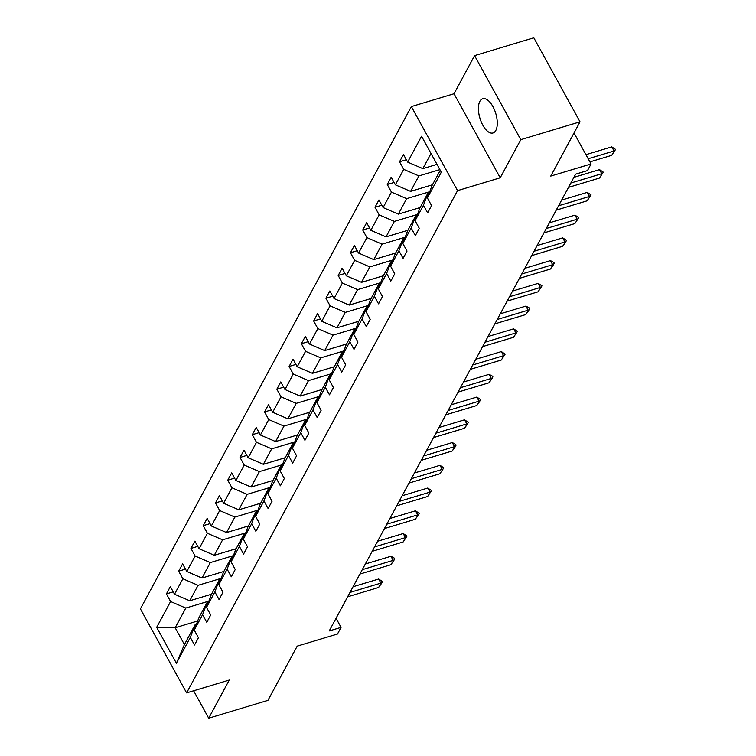 <?xml version="1.0" encoding="UTF-8"?>
<svg xmlns="http://www.w3.org/2000/svg" width="756" height="756" viewBox="0 0 756 756"><rect width="100%" height="100%" fill="white"/><g stroke="black" fill="none" stroke-linecap="round" stroke-linejoin="round"><path stroke-width="1.13" d="M495.841 130.41A17.87 8.269 -106.7 0 0 494.481 109.875A17.87 8.269 -106.7 0 0 482.706 98.762A17.87 8.269 -106.7 0 0 479.862 101.332A17.87 8.269 -106.7 0 0 481.222 121.867A17.87 8.269 -106.7 0 0 492.997 132.98A17.87 8.269 -106.7 0 0 495.841 130.41M474.579 55.623L454.016 93.753L500.217 177.792L520.789 139.671L474.579 55.623L533.821 37.8L580.032 121.839L550.774 176.082L591.06 163.957L574.021 132.98M520.789 139.671L580.032 121.839M193.63 690.795L208.694 718.2L267.945 700.377L297.202 646.134L337.488 634.019L341.06 627.385L336.051 618.266M411.358 106.587L140.408 608.863L186.609 692.912L457.56 190.625L411.358 106.587L454.016 93.753M208.873 601.124L185.787 608.07L175.175 627.754L156.672 627.329L170.591 601.521L166.414 593.914L173.228 591.863M197.694 620.978L175.175 627.754L184.417 644.556L195.029 624.872L196.38 624.475M185.787 608.07L170.591 601.521M221.149 578.378L198.063 585.324L189.728 600.774L174.523 594.235L170.346 586.628L166.414 593.914M174.523 594.235L182.867 578.775L178.681 571.167L185.494 569.117M233.415 555.632L210.329 562.577L201.994 578.038L186.798 571.489L182.612 563.881L178.681 571.167M186.798 571.489L195.133 556.029L190.947 548.421L197.76 546.371M245.681 532.885L222.604 539.831L214.26 555.291L199.064 548.743L194.878 541.135L190.947 548.421M199.064 548.743L207.399 533.292L203.222 525.675L210.036 523.625M257.957 510.139L234.87 517.085L226.535 532.545L211.33 525.996L207.153 518.389L203.222 525.675M211.33 525.996L219.675 510.546L215.488 502.938L222.302 500.888M270.223 487.403L247.136 494.348L238.801 509.799L223.606 503.25L219.42 495.643L215.488 502.938M223.606 503.25L231.941 487.8L227.754 480.192L234.568 478.142M282.489 464.656L259.412 471.602L251.068 487.053L235.872 480.514L231.695 472.897L227.754 480.192M235.872 480.514L244.207 465.053L240.03 457.446L246.843 455.395M294.764 441.91L271.678 448.856L263.343 464.307L248.148 457.767L243.961 450.151L240.03 457.446M248.148 457.767L256.482 442.307L252.296 434.7L259.11 432.649M307.03 419.164L283.944 426.11L275.609 441.561L260.414 435.021L256.227 427.414L252.296 434.7M260.414 435.021L268.749 419.561L264.562 411.954L271.376 409.903M319.297 396.418L296.22 403.364L287.885 418.824L272.68 412.275L268.503 404.668L264.562 411.954M272.68 412.275L281.024 396.824L276.838 389.208L283.651 387.157M331.572 373.672L308.486 380.618L300.151 396.078L284.955 389.529L280.769 381.922L276.838 389.208M284.955 389.529L293.29 374.078L289.104 366.462L295.917 364.42M343.838 350.926L320.752 357.871L312.417 373.332L297.221 366.783L293.035 359.176L289.104 366.462M297.221 366.783L305.556 351.332L301.379 343.725L308.193 341.674M356.114 328.189L333.027 335.135L324.693 350.586L309.488 344.037L305.311 336.429L301.379 343.725M309.488 344.037L317.832 328.586L313.645 320.979L320.459 318.928M368.38 305.443L345.294 312.389L336.959 327.839L321.763 321.3L317.577 313.683L313.645 320.979M321.763 321.3L330.098 305.84L325.912 298.233L332.725 296.182M380.646 282.697L357.569 289.642L349.225 305.093L334.029 298.554L329.843 290.947L325.912 298.233M334.029 298.554L342.364 283.094L338.187 275.486L345.001 273.436M392.922 259.951L369.835 266.896L361.5 282.347L346.295 275.808L342.118 268.2L338.187 275.486M346.295 275.808L354.64 260.347L350.453 252.74L357.267 250.69M405.188 237.204L382.101 244.15L373.766 259.61L358.571 253.062L354.384 245.454L350.453 252.74M358.571 253.062L366.906 237.611L362.719 229.994L369.533 227.943M417.454 214.458L394.377 221.404L386.032 236.864L370.837 230.315L366.66 222.708L362.719 229.994M370.837 230.315L379.172 214.865L374.995 207.257L381.808 205.207M429.729 191.722L406.643 198.667L398.308 214.118L383.112 207.569L378.926 199.962L374.995 207.257M383.112 207.569L391.447 192.119L387.261 184.511L394.074 182.461M439.888 169.609L418.909 175.921L410.574 191.372L395.379 184.823L391.192 177.216L387.261 184.511M395.379 184.823L403.713 169.372L399.537 161.765L406.341 159.714M431.024 153.468L422.85 168.626L407.645 162.086L403.468 154.47L399.537 161.765M407.645 162.086L421.565 136.278L441.296 172.17L427.376 197.968L431.563 205.585L427.631 212.871L423.445 205.263L415.11 220.714L419.287 228.321L415.356 235.617L411.179 228.01L402.835 243.46L407.021 251.068L403.09 258.363L398.903 250.746L390.568 266.206L394.755 273.814L390.824 281.109L386.637 273.492L378.302 288.953L382.479 296.56L378.548 303.846L374.371 296.239L366.027 311.699L370.213 319.306L366.282 326.592L362.096 318.985L353.761 334.435L357.947 342.052L354.006 349.338L349.83 341.731L341.495 357.182L345.672 364.789L341.74 372.084L337.554 364.477L329.219 379.928L333.405 387.535L329.474 394.83L325.288 387.223L316.953 402.674L321.139 410.281L317.199 417.577L313.022 409.96L304.677 425.42L308.864 433.027L304.933 440.313L300.746 432.706L292.411 448.166L296.598 455.774L292.666 463.059L288.48 455.452L280.145 470.912L284.322 478.52L280.391 485.806L276.214 478.198L267.87 493.649L272.056 501.266L268.125 508.552L263.938 500.945L255.604 516.395L259.79 524.002L255.859 531.298L251.672 523.691L243.337 539.141L247.514 546.749L243.583 554.044L239.406 546.427L231.062 561.888L235.248 569.495L231.317 576.79L227.131 569.173L218.796 584.634L222.982 592.241L219.042 599.527L214.865 591.92L206.53 607.38L210.707 614.987L206.775 622.273L202.589 614.666L194.254 630.117L198.441 637.733L194.509 645.019L190.323 637.412L176.403 663.22L156.672 627.329M591.06 163.957L587.478 170.591L575.628 174.154L329.219 630.948L341.06 627.385M194.254 630.117L198.96 617.586L207.305 602.135L208.647 601.729M207.305 602.135L202.589 614.666M211.576 594.207L189.728 600.774M198.063 585.324L182.867 578.775M206.53 607.38L211.236 594.84L219.571 579.389L220.913 578.983M219.571 579.389L214.865 591.92M223.852 571.46L201.994 578.038M210.329 562.577L195.133 556.029M218.796 584.634L223.502 572.094L231.837 556.643L233.188 556.236M231.837 556.643L227.131 569.173M236.118 548.714L214.26 555.291M222.604 539.831L207.399 533.292M231.062 561.888L235.777 549.357L244.112 533.897L245.454 533.49M244.112 533.897L239.406 546.427M248.384 525.968L226.535 532.545M234.87 517.085L219.675 510.546M243.337 539.141L248.044 526.611L256.378 511.15L257.73 510.744M256.378 511.15L251.672 523.691M260.659 503.222L238.801 509.799M247.136 494.348L231.941 487.8M255.604 516.395L260.31 503.865L268.645 488.404L269.996 488.007M268.645 488.404L263.938 500.945M272.925 480.476L251.068 487.053M259.412 471.602L244.207 465.053M267.87 493.649L272.585 481.118L280.92 465.668L282.262 465.261M280.92 465.668L276.214 478.198M285.192 457.73L263.343 464.307M271.678 448.856L256.482 442.307M280.145 470.912L284.851 458.372L293.186 442.921L294.538 442.515M293.186 442.921L288.48 455.452M297.467 434.993L275.609 441.561M283.944 426.11L268.749 419.561M292.411 448.166L297.117 435.626L305.462 420.175L306.804 419.769M305.462 420.175L300.746 432.706M309.733 412.247L287.885 418.824M296.22 403.364L281.024 396.824M304.677 425.42L309.393 412.88L317.728 397.429L319.07 397.023M317.728 397.429L313.022 409.96M322.009 389.501L300.151 396.078M308.486 380.618L293.29 374.078M316.953 402.674L321.659 390.143L329.994 374.683L331.345 374.277M329.994 374.683L325.288 387.223M334.275 366.755L312.417 373.332M320.752 357.871L305.556 351.332M329.219 379.928L333.925 367.397L342.27 351.937L343.611 351.531M342.27 351.937L337.554 364.477M346.541 344.008L324.693 350.586M333.027 335.135L317.832 328.586M341.495 357.182L346.201 344.651L354.536 329.191L355.887 328.794M354.536 329.191L349.83 341.731M358.816 321.262L336.959 327.839M345.294 312.389L330.098 305.84M353.761 334.435L358.467 321.905L366.802 306.454L368.153 306.048M366.802 306.454L362.096 318.985M371.083 298.516L349.225 305.093M357.569 289.642L342.364 283.094M366.027 311.699L370.742 299.159L379.077 283.708L380.419 283.302M379.077 283.708L374.371 296.239M383.349 275.779L361.5 282.347M369.835 266.896L354.64 260.347M378.302 288.953L383.008 276.412L391.343 260.962L392.695 260.555M391.343 260.962L386.637 273.492M395.624 253.033L373.766 259.61M382.101 244.15L366.906 237.611M390.568 266.206L395.275 253.666L403.61 238.216L404.961 237.809M403.61 238.216L398.903 250.746M407.89 230.287L386.032 236.864M394.377 221.404L379.172 214.865M402.835 243.46L407.55 230.93L415.885 215.469L417.227 215.063M415.885 215.469L411.179 228.01M420.166 207.541L398.308 214.118M406.643 198.667L391.447 192.119M415.11 220.714L419.816 208.184L428.151 192.723L429.502 192.317M428.151 192.723L423.445 205.263M432.432 184.795L410.574 191.372M418.909 175.921L403.713 169.372M427.376 197.968L432.082 185.437L440.266 170.28M500.217 177.792L457.56 190.625M208.694 718.2L229.266 680.069L186.609 692.912M437.015 164.364L422.85 168.626M195.029 624.872L190.323 637.412M176.403 663.22L184.417 644.556M588.187 158.751L614.042 150.973L611.793 146.881L615.592 149.433L611.68 155.349L589.916 161.888M585.947 154.659L611.793 146.881M611.68 155.349L615.592 149.433M570.846 183.018L601.767 173.719L599.517 169.627L603.326 172.179L599.404 178.085L568.493 187.393M573.917 177.329L599.517 169.627M599.404 178.085L603.326 172.179M558.58 205.764L589.5 196.456L587.251 192.374L591.05 194.925L587.138 200.831L556.218 210.14M561.651 200.075L587.251 192.374M587.138 200.831L591.05 194.925M546.304 228.51L577.225 219.202L574.985 215.12L578.784 217.671L574.872 223.578L543.951 232.886M549.376 222.822L574.985 215.12M574.872 223.578L578.784 217.671M534.038 251.257L564.959 241.948L562.71 237.856L566.518 240.408L565.337 242.6L562.596 246.324L531.676 255.622M537.11 245.568L562.71 237.856M562.596 246.324L566.518 240.408M521.772 273.993L552.693 264.695L550.444 260.603L553.874 262.474L554.242 263.154L553.061 265.347L550.33 269.07L519.41 278.369M524.834 268.314L550.444 260.603M550.33 269.07L554.242 263.154M509.497 296.739L540.417 287.441L538.178 283.349L541.976 285.9L538.064 291.816L507.144 301.115M512.568 291.051L538.178 283.349M538.064 291.816L541.976 285.9M497.231 319.486L528.151 310.187L525.902 306.095L529.332 307.966L529.701 308.646L528.529 310.829L525.789 314.562L494.868 323.861M500.302 313.797L525.902 306.095M525.789 314.562L529.701 308.646M484.965 342.232L515.885 332.933L513.636 328.841L517.435 331.393L513.522 337.299L482.602 346.607M488.026 336.543L513.636 328.841M513.522 337.299L517.435 331.393M472.689 364.978L503.609 355.67L501.36 351.587L505.169 354.139L501.256 360.045L470.336 369.353M475.76 359.289L501.36 351.587M501.256 360.045L505.169 354.139M460.423 387.724L491.343 378.416L489.094 374.333L492.525 376.195L492.893 376.885L491.721 379.068L488.981 382.791L458.06 392.099M463.494 382.035L489.094 374.333M488.981 382.791L492.893 376.885M448.157 410.47L479.077 401.162L476.828 397.07L480.627 399.622L479.446 401.814L476.715 405.537L445.794 414.836M451.219 404.781L476.828 397.07M476.715 405.537L480.627 399.622M435.881 433.207L466.802 423.908L464.553 419.816L468.361 422.368L467.18 424.56L464.439 428.283L433.519 437.582M438.952 427.518L464.553 419.816M464.439 428.283L468.361 422.368M423.615 455.953L454.536 446.654L452.286 442.562L455.717 444.433L456.085 445.114L454.904 447.306L452.173 451.03L421.253 460.328M426.686 450.264L452.286 442.562M452.173 451.03L456.085 445.114M411.34 478.699L442.26 469.4L440.02 465.309L443.819 467.86L439.907 473.766L408.987 483.075M414.411 473.01L440.02 465.309M439.907 473.766L443.819 467.86M399.073 501.445L429.994 492.137L427.745 488.055L431.553 490.606L427.631 496.512L396.711 505.821M402.145 495.756L427.745 488.055M427.631 496.512L431.553 490.606M386.807 524.192L417.728 514.883L415.479 510.801L419.278 513.352L415.365 519.259L384.445 528.567M389.869 518.503L415.479 510.801M415.365 519.259L419.278 513.352M374.532 546.938L405.452 537.629L403.203 533.547L407.011 536.098L403.099 542.005L372.179 551.313M377.603 541.249L403.203 533.547M403.099 542.005L407.011 536.098M362.266 569.674L393.186 560.376L390.937 556.284L394.367 558.155L394.736 558.835L393.564 561.028L390.824 564.751L359.903 574.05M365.337 563.995L390.937 556.284M390.824 564.751L394.736 558.835M350 592.42L380.92 583.122L378.671 579.03L382.47 581.581L381.289 583.774L378.558 587.497L347.637 596.796M353.061 586.732L378.671 579.03M378.558 587.497L382.47 581.581"/></g></svg>
